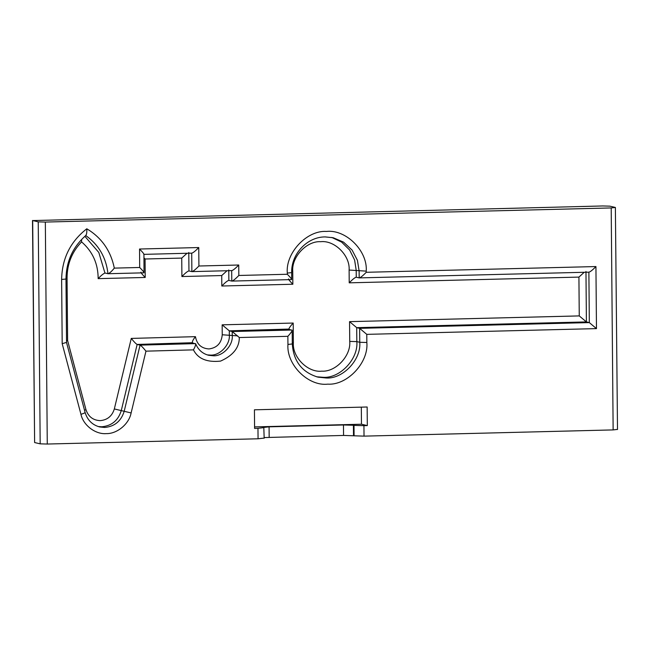 <?xml version="1.0" encoding="UTF-8"?>
<svg xmlns="http://www.w3.org/2000/svg" width="650" height="650" viewBox="0 0 650 650"><rect width="100%" height="100%" fill="white"/><g stroke="black" fill="none" stroke-linecap="round" stroke-linejoin="round"><path stroke-width="0.97" d="M617.313 429.431L613.137 429.91L611.203 207.935L615.379 207.456L609.822 206.156L602.729 205.961L32.687 220.569L34.621 442.544L32.5 220.48L38.236 221.869L45.337 222.064L47.271 444.039L40.178 443.844L34.621 442.544M617.5 429.52L615.379 207.456M611.203 207.935L45.337 222.064M47.271 444.039L258.066 438.782L257.969 428.317L254.589 428.407L254.426 409.809L367.152 406.998L367.315 425.587L363.927 425.677L364.024 436.134L343.566 435.435L264.16 437.572M263.908 438.108L258.066 438.782M364.024 436.134L613.137 429.91M585.967 271.481L586.406 321.921L589.331 322.603L588.884 272.163C590.127 271.993 592.475 270.124 595.936 266.557L596.472 328.616L589.331 322.603L359.629 328.339L356.704 327.657L349.554 321.644L579.256 315.908L578.923 277.095L349.221 282.831L349.107 270.043C350.244 255.637 334.604 240.045 320.669 241.694C306.719 240.744 291.363 257.108 292.744 271.456L292.858 284.237L221.812 286.008L221.723 275.551L181.903 276.543L181.74 258.082L145.064 259.001L145.226 277.461L98.158 278.639C101.099 275.478 103.391 273.609 105.048 273.033L108.071 273.723L144.007 272.821L143.942 254.256M98.158 278.639C98.118 263.689 92.584 251.436 81.575 241.889C72.012 251.883 67.169 263.851 67.056 277.786L67.608 340.535L85.979 409.719C88.319 416.683 93.08 420.323 100.246 420.631C107.437 419.957 112.133 416.065 114.335 408.947L131.276 338.414L195.447 336.659C196.869 344.329 201.362 348.424 208.934 348.944C217.027 347.864 221.463 343.135 222.243 334.766L222.154 324.829L293.199 323.05C289.916 326.666 288.543 328.762 289.071 329.347L292.183 330.306L292.305 344.061C293.524 361.335 302.088 372.369 317.988 377.154L326.235 377.999C342.981 379.137 361.408 359.499 359.751 342.29L359.629 328.339L366.771 334.352L366.844 342.485C368.786 362.57 347.287 385.483 327.746 384.15C308.246 386.457 286.349 364.626 287.942 344.459L287.869 336.318L239.314 337.537C239.346 347.661 233.09 355.526 220.545 361.108C207.001 362.537 197.974 358.784 193.448 349.863L145.957 351.162L131.121 412.945C129.098 423.962 117.089 433.948 106.251 433.615C95.436 434.541 83.208 425.214 80.949 414.318L62.189 343.688L61.628 279.435C62.034 258.424 70.428 241.54 86.808 228.784C101.603 237.672 110.768 250.786 114.311 268.117L139.693 267.483L139.539 249.023L198.754 247.544C195.293 251.111 192.944 252.98 191.709 253.151L143.845 254.361M222.154 324.829L229.304 330.842L232.221 331.524L239.314 337.537M195.447 336.659C192.896 339.885 191.921 341.973 192.538 342.932L195.683 343.817C198.234 349.887 202.581 353.714 208.715 355.298L213.363 355.777C222.804 356.419 233.196 345.353 232.261 335.644L232.221 331.524L291.996 330.029C292.516 330.614 291.143 332.711 287.869 336.318M131.276 338.414C134.03 341.868 135.988 343.874 137.15 344.443L140.075 345.126C141.237 345.694 143.195 347.709 145.957 351.162M188.784 252.468L188.947 270.936L191.872 271.619L191.709 253.151M228.768 269.937L228.865 280.402L231.782 281.084L231.693 270.619C232.928 270.449 235.276 268.58 238.737 265.013L238.826 275.47C235.365 279.037 233.017 280.914 231.782 281.084L291.549 279.589C292.069 279.435 290.664 277.656 287.324 274.259L287.316 273.098C285.374 253.021 306.881 230.108 326.414 231.441C345.922 229.133 367.811 250.957 366.226 271.131L366.234 272.293C362.773 275.86 360.425 277.729 359.19 277.899L359.125 270.928L357.411 260.293L352.089 250.063L343.549 242.125L333.255 237.754L325.195 236.901M331.793 237.445L341.624 242.109L349.651 250.031L354.599 259.976L356.2 270.246L356.265 277.217L359.19 277.899L588.884 272.163M104.942 273.024L98.8 252.452L84.866 236.307M141.001 272.131C140.481 272.285 141.887 274.064 145.226 277.461M81.575 241.889L81.551 239.501M143.975 257.887L145.064 259.001M187.037 253.281L181.74 258.082M67.608 340.535L66.528 340.714M181.903 276.543C185.364 272.976 187.712 271.107 188.947 270.936L188.841 270.928M227.021 270.749L221.723 275.551M221.812 286.008C225.274 282.441 227.622 280.572 228.865 280.402L228.751 280.394M288.632 278.907C288.113 279.061 289.518 280.841 292.858 284.237M192.311 342.721L137.15 344.443L121.266 410.605C118.219 420.452 111.719 425.848 101.757 426.782L98.288 426.562M349.221 282.831C352.682 279.264 355.03 277.396 356.265 277.217L356.159 277.209M288.884 329.071L229.304 330.842L229.336 334.961C230.271 344.671 219.887 355.737 210.446 355.095L207.277 354.9M584.212 272.293L578.923 277.095M293.199 323.05L293.369 342.81C292.232 357.216 307.873 372.808 321.799 371.158C335.757 372.109 351.114 355.745 349.733 341.404L356.826 341.608L356.704 327.657L586.406 321.921L579.256 315.908M143.764 254.353C144.284 254.199 142.87 252.419 139.539 249.023M198.754 247.544L198.916 266.004C195.455 269.571 193.107 271.448 191.872 271.619L231.693 270.619M139.693 267.483C143.032 270.887 144.438 272.659 143.918 272.813L144.007 272.821M86.808 228.784C86.946 232.724 86.564 234.951 85.646 235.463C98.678 244.684 106.121 257.433 107.965 273.715C109.582 273.244 111.694 271.375 114.311 268.117M333.255 237.754L325.098 236.917C307.19 236.852 291.046 254.004 291.679 272.707L291.639 279.598M61.628 279.435L65.983 279.037L66.544 342.566L85.109 412.482C87.441 420.136 92.316 424.962 99.734 426.961L104.683 427.464C114.636 426.53 121.144 421.135 124.191 411.287L140.075 345.126L195.455 343.614C195.983 344.37 195.317 346.458 193.448 349.863M66.357 342.452L62.189 343.688M343.566 435.435L343.476 424.978L269.076 426.831L269.173 437.296M354.088 435.849L353.998 425.392L353.413 425.254L353.502 435.719M262.974 427.383L263.819 427.643L257.969 428.317M254.581 426.896L361.465 424.223L367.315 425.587M361.465 424.223L361.319 407.144M343.476 424.978L353.413 425.254M263.234 427.505L269.076 426.831M264.168 438.23L263.819 427.643M353.998 425.392L363.927 425.677M287.316 273.098L291.493 272.618M366.844 342.485L359.751 342.29L356.826 341.608C358.491 358.816 340.056 378.454 323.31 377.317L316.534 376.781M222.243 334.766L237.656 335.871M114.335 408.947L131.121 412.945M40.178 443.844L38.236 221.869M596.472 328.616L366.771 334.352M366.234 272.293L595.936 266.557M238.826 275.47L287.324 274.259M198.916 266.004L238.737 265.013M349.107 270.043L366.226 271.131M349.733 341.404L349.554 321.644M67.056 277.786L65.991 277.818M85.979 409.719L84.508 410.191M291.688 271.489L292.744 271.456M293.369 342.81L292.289 342.842M65.983 279.037L65.983 279.037C66.219 261.422 72.865 246.862 85.946 235.373M84.922 412.36C85.459 412.669 84.134 413.319 80.949 414.318M287.942 344.459L292.118 343.972"/></g></svg>
